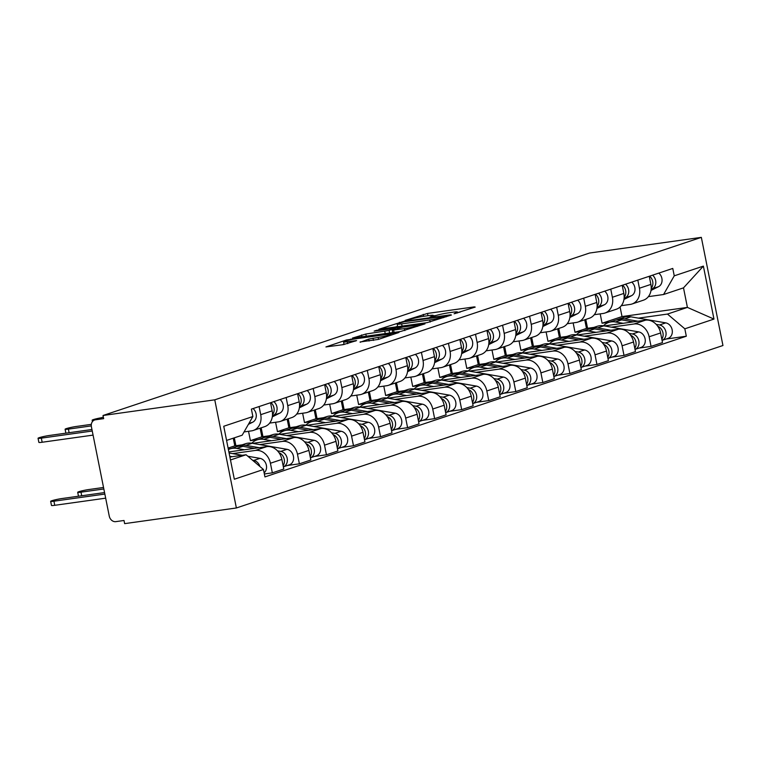 <?xml version="1.0" encoding="UTF-8"?>
<svg xmlns="http://www.w3.org/2000/svg" width="761" height="761" viewBox="0 0 761 761"><rect width="100%" height="100%" fill="white"/><g stroke="black" fill="none" stroke-linecap="round" stroke-linejoin="round"><path stroke-width="1.14" d="M454.098 313.779L475.197 307.083L474.293 306.883L427.52 313.437L405.128 320.41L411.111 319.116A10.14 0.866 -11.3 0 1 424.876 316.129L428.776 315.587A10.14 0.866 -11.3 0 1 433.266 315.415A10.14 0.866 -11.3 0 1 431.639 316.243L429.927 317.166L435.282 315.729A10.14 0.866 -11.3 0 1 449.047 312.742L452.938 312.2A10.14 0.866 -11.3 0 1 457.437 312.029A10.14 0.866 -11.3 0 1 455.81 312.847L454.098 313.779M360.105 341.965L378.426 339.396L399.021 332.433L346.54 339.967L325.946 346.93L343.201 344.657L356.605 340.605L347.339 341.756A8.476 0.723 -11.3 0 1 343.582 341.898A8.476 0.723 -11.3 0 1 347.882 340.386A8.476 0.723 -11.3 0 1 356.443 338.712L387.244 334.402A8.476 0.723 -11.3 0 1 391.002 334.26A8.476 0.723 -11.3 0 1 386.702 335.772A8.476 0.723 -11.3 0 1 378.141 337.437L368.705 339.092L360.172 342.26M214.764 399.829L103.03 415.487L589.604 253.023L701.338 237.365L214.764 399.829L236.376 507.977L722.95 345.513L701.338 237.365M427.064 322.654L451.454 315.016L450.55 314.807L403.777 321.361L378.883 329.256L427.064 322.654M424.98 323.853L400.6 331.492L352.41 338.093L365.813 334.041L389.09 330.445L395.301 328.286L374.146 331.111L376.524 330.312L424.98 323.853M103.03 415.487L103.658 418.645L95.448 419.796A6.449 5.317 -108.5 0 0 94.668 419.977A6.449 5.317 -108.5 0 0 91.415 426.835L109.251 516.072A6.449 5.317 -108.5 0 0 115.805 521.637L124.014 520.486L124.642 523.635L236.376 507.977M637.813 280.105L639.43 288.229A14.849 12.233 71.5 0 1 631.953 304.02L643.397 300.195A14.849 12.233 -108.5 0 0 650.883 284.405L649.257 276.281M593.922 327.392L586.465 328.438L584.733 319.782M611.378 327.163L634.056 323.986A14.849 12.233 71.5 0 1 649.133 336.781L660.586 332.966A14.849 12.233 -108.5 0 0 645.509 320.162L604.31 325.936M660.586 332.966L662.508 342.583L651.055 346.398L638.964 348.091M631.953 304.02A14.849 12.233 71.5 0 1 630.156 304.438L621.309 305.675M560.515 337.323L558.745 328.457M649.133 336.781L651.055 346.398M573.147 322.911L575.012 332.262L582.469 331.216M610.76 289.132L612.386 297.256A14.849 12.233 71.5 0 1 604.909 313.047L616.353 309.223A14.849 12.233 -108.5 0 0 623.83 293.442L622.203 285.308M566.869 336.429L559.411 337.475L557.68 328.819M611.92 357.128L624.01 355.435L635.454 351.611L633.533 341.993A14.849 12.233 -108.5 0 0 618.455 329.199L577.257 334.973M604.909 313.047A14.849 12.233 71.5 0 1 603.102 313.475L594.265 314.712M533.461 346.35L531.692 337.494M584.324 336.2L607.012 333.023A14.849 12.233 71.5 0 1 622.089 345.817L624.01 355.435M546.094 331.939L547.968 341.289L555.425 340.253M583.706 298.169L585.333 306.293A14.849 12.233 71.5 0 1 577.856 322.084L589.299 318.26A14.849 12.233 -108.5 0 0 596.776 302.469L595.15 294.345M539.815 345.456L532.358 346.502L530.626 337.846M584.867 366.155L596.957 364.462L608.4 360.647L606.479 351.03A14.849 12.233 -108.5 0 0 591.402 338.226L550.203 344.001M577.856 322.084A14.849 12.233 71.5 0 1 576.048 322.502L567.211 323.739M506.407 355.387L504.638 346.521M557.271 345.228L579.958 342.05A14.849 12.233 71.5 0 1 595.035 354.845L596.957 364.462M519.04 340.976L520.914 350.326L528.372 349.28M556.652 307.197L558.279 315.32A14.849 12.233 71.5 0 1 550.802 331.111L562.246 327.287A14.849 12.233 -108.5 0 0 569.723 311.506L568.106 303.382M512.762 354.493L505.304 355.539L503.573 346.883M557.813 375.192L569.903 373.499L581.347 369.675L579.425 360.058A14.849 12.233 -108.5 0 0 564.348 347.263L523.149 353.037M550.802 331.111A14.849 12.233 71.5 0 1 548.995 331.539L540.158 332.776M479.354 364.414L477.585 355.558M530.227 354.265L552.905 351.087A14.849 12.233 71.5 0 1 567.982 363.882L569.903 373.499M491.996 350.003L493.86 359.354L501.318 358.317M529.608 316.234L531.226 324.357A14.849 12.233 71.5 0 1 523.749 340.148L535.192 336.324A14.849 12.233 -108.5 0 0 542.669 320.533L541.052 312.41M485.708 363.52L478.26 364.567L476.529 355.91M530.759 384.219L542.85 382.526L554.293 378.712L552.372 369.095A14.849 12.233 -108.5 0 0 537.295 356.291L496.105 362.065M523.749 340.148A14.849 12.233 71.5 0 1 521.951 340.567L513.104 341.803M452.31 373.451L450.541 364.586M503.173 363.292L525.851 360.115A14.849 12.233 71.5 0 1 540.928 372.909L542.85 382.526M464.942 359.04L466.807 368.391L474.265 367.344M502.555 325.261L504.182 333.385A14.849 12.233 71.5 0 1 496.695 349.175L508.148 345.351A14.849 12.233 -108.5 0 0 515.625 329.57L513.998 321.446M458.664 372.557L451.206 373.603L449.475 364.947M503.715 393.256L515.806 391.563L527.249 387.739L525.328 378.122A14.849 12.233 -108.5 0 0 510.25 365.328L469.052 371.102M496.695 349.175A14.849 12.233 71.5 0 1 494.897 349.603L486.051 350.84M425.256 382.479L423.487 373.622M476.12 372.329L498.807 369.152A14.849 12.233 71.5 0 1 513.884 381.946L515.806 391.563M437.889 368.067L439.763 377.427L447.221 376.381M475.501 334.298L477.128 342.421A14.849 12.233 71.5 0 1 469.651 358.212L481.095 354.388A14.849 12.233 -108.5 0 0 488.572 338.597L486.945 330.474M431.611 381.584L424.153 382.631L422.422 373.974M476.662 402.284L488.752 400.59L500.196 396.776L498.274 387.159A14.849 12.233 -108.5 0 0 483.197 374.355L441.998 380.129M469.651 358.212A14.849 12.233 71.5 0 1 467.844 358.631L459.007 359.867M398.203 391.515L396.433 382.65M449.066 381.356L471.753 378.179A14.849 12.233 71.5 0 1 486.831 390.973L488.752 400.59M410.835 377.104L412.709 386.455L420.167 385.408M448.448 343.325L450.074 351.458A14.849 12.233 71.5 0 1 442.598 367.24L454.041 363.416A14.849 12.233 -108.5 0 0 461.518 347.634L459.891 339.511M404.557 390.621L397.099 391.668L395.368 383.011M449.608 411.32L461.699 409.627L473.142 405.803L471.221 396.186A14.849 12.233 -108.5 0 0 456.143 383.392L414.945 389.166M442.598 367.24A14.849 12.233 71.5 0 1 440.79 367.668L431.953 368.904M371.149 400.543L369.38 391.687M422.022 390.393L444.7 387.216A14.849 12.233 71.5 0 1 459.777 400.01L461.699 409.627M383.791 386.131L385.656 395.492L393.114 394.445M421.404 352.362L423.021 360.486A14.849 12.233 71.5 0 1 415.544 376.276L426.988 372.452A14.849 12.233 -108.5 0 0 434.464 356.662L432.847 348.538M377.504 399.649L370.046 400.695L368.324 392.039M422.555 420.348L434.645 418.655L446.089 414.84L444.167 405.223A14.849 12.233 -108.5 0 0 429.09 392.419L387.891 398.193M415.544 376.276A14.849 12.233 71.5 0 1 413.746 376.695L404.9 377.932M344.105 409.58L342.336 400.724M394.969 399.42L417.646 396.243A14.849 12.233 71.5 0 1 432.724 409.038L434.645 418.655M356.738 395.168L358.602 404.519L366.06 403.473M394.35 361.389L395.977 369.523A14.849 12.233 71.5 0 1 388.49 385.304L399.944 381.48A14.849 12.233 -108.5 0 0 407.42 365.699L405.794 357.575M350.46 408.686L343.002 409.732L341.27 401.076M395.511 429.385L407.592 427.692L419.045 423.867L417.123 414.25A14.849 12.233 -108.5 0 0 402.046 401.456L360.847 407.23M388.49 385.304A14.849 12.233 71.5 0 1 386.693 385.732L377.846 386.969M317.052 418.607L315.282 409.751M367.915 408.457L390.593 405.28A14.849 12.233 71.5 0 1 405.67 418.074L407.592 427.692M329.684 404.196L331.558 413.556L339.006 412.51M367.297 370.426L368.923 378.55A14.849 12.233 71.5 0 1 361.446 394.341L372.89 390.517A14.849 12.233 -108.5 0 0 380.367 374.726L378.74 366.602M323.406 417.713L315.948 418.759L314.217 410.103M368.457 438.422L380.548 436.719L391.991 432.904L390.07 423.287A14.849 12.233 -108.5 0 0 374.992 410.483L333.794 416.257M361.446 394.341A14.849 12.233 71.5 0 1 359.639 394.759L350.802 395.996M289.998 427.644L288.229 418.788M340.861 417.485L363.549 414.307A14.849 12.233 71.5 0 1 378.626 427.102L380.548 436.719M302.631 413.233L304.505 422.583L311.962 421.537M340.243 379.454L341.87 387.587A14.849 12.233 71.5 0 1 334.393 403.368L345.836 399.544A14.849 12.233 -108.5 0 0 353.313 383.763L351.687 375.639M296.352 426.75L288.895 427.796L287.163 419.14M341.404 447.449L353.494 445.756L364.938 441.932L363.016 432.315A14.849 12.233 -108.5 0 0 347.939 419.52L306.74 425.294M334.393 403.368A14.849 12.233 71.5 0 1 332.586 403.796L323.748 405.033M262.945 436.671L261.175 427.815M313.817 426.521L336.495 423.344A14.849 12.233 71.5 0 1 351.572 436.139L353.494 445.756M275.587 422.26L277.451 431.62L284.909 430.574M313.199 388.49L314.816 396.614A14.849 12.233 71.5 0 1 307.339 412.405L318.783 408.581A14.849 12.233 -108.5 0 0 326.26 392.79L324.643 384.666M269.299 435.787L261.841 436.824L260.119 428.167M314.35 456.486L326.44 454.783L337.884 450.969L335.962 441.351A14.849 12.233 -108.5 0 0 320.885 428.557L279.687 434.322M307.339 412.405A14.849 12.233 71.5 0 1 305.541 412.823L296.695 414.06M235.891 445.708L234.321 437.832M286.764 435.549L309.442 432.372A14.849 12.233 71.5 0 1 324.519 445.166L326.44 454.783M248.533 431.297L250.398 440.648L257.855 439.601M286.146 397.518L287.763 405.651A14.849 12.233 71.5 0 1 280.286 421.432L291.729 417.618A14.849 12.233 -108.5 0 0 299.216 401.827L297.589 393.703M242.255 444.814L234.797 445.86L233.256 438.193M287.297 465.513L299.387 463.82L310.84 459.996L308.918 450.379A14.849 12.233 -108.5 0 0 293.841 437.585L252.642 443.359M280.286 421.432A14.849 12.233 71.5 0 1 278.488 421.86L269.641 423.097M259.71 444.586L282.388 441.409A14.849 12.233 71.5 0 1 297.465 454.203L299.387 463.82M228.281 448.99L230.802 448.638M259.092 406.555L260.719 414.678A14.849 12.233 71.5 0 1 253.242 430.469L264.685 426.645A14.849 12.233 -108.5 0 0 272.162 410.854L270.536 402.731M264.352 473.97L272.343 472.847L283.786 469.033L281.865 459.416A14.849 12.233 -108.5 0 0 266.788 446.621L228.871 451.929M253.242 430.469A14.849 12.233 71.5 0 1 251.434 430.888L244.062 431.925M232.657 453.613L255.344 450.436A14.849 12.233 71.5 0 1 270.421 463.24L272.343 472.847M228.11 448.096L234.797 445.86M250.398 440.648L261.841 436.824M277.451 431.62L288.895 427.796M304.505 422.583L315.948 418.759M331.558 413.556L343.002 409.732M358.602 404.519L370.046 400.695M385.656 395.492L397.099 391.668M412.709 386.455L424.153 382.631M439.763 377.427L451.206 373.603M466.807 368.391L478.26 364.567M493.86 359.354L505.304 355.539M520.914 350.326L532.358 346.502M547.968 341.289L559.411 337.475M575.012 332.262L586.465 328.438M638.431 318.136L667.464 314.065L687.411 307.406L683.502 287.858L663.563 294.517L648.362 296.647M600.201 313.874L602.065 323.225L609.523 322.188M602.065 323.225L622.013 316.566L687.411 307.406L713.97 319.078L684.833 328.809L667.464 314.065M622.013 316.566L620.091 306.997M663.563 294.517L674.256 275.834L703.383 266.112L713.97 319.078M230.478 459.967L246.088 454.755L263.458 469.499L264.942 476.909L686.317 336.219L684.833 328.809M263.458 469.499L234.331 479.23L223.744 426.265L252.88 416.533L242.179 435.206L226.569 440.419M674.256 275.834L672.772 268.433L251.396 409.123L252.88 416.533M246.088 454.755L229.889 457.028M587.559 328.286L585.789 319.43M666.018 339.064L686.317 336.219M703.383 266.112L683.502 287.858M460.167 312.105L457.523 312.476M436.072 315.482L433.351 315.863M397.594 326.288L395.045 327.135M445.936 316.148L404.253 321.76L398.774 323.235A10.14 0.866 -11.3 0 0 397.147 324.053A10.14 0.866 -11.3 0 0 401.637 323.891L429.708 319.953A10.14 0.866 -11.3 0 0 443.473 316.976L445.936 316.148L446.07 316.804M404.471 328.619A8.476 0.723 -11.3 0 0 413.042 326.954A8.476 0.723 -11.3 0 0 417.342 325.442A8.476 0.723 -11.3 0 0 413.584 325.584L402.731 327.097L392.219 330.198L404.471 328.619L404.862 330.569M344.039 344.172L342.108 344.809M603.406 325.794A19.358 15.952 71.5 0 1 608.752 322.445L614.993 320.362A19.358 15.952 71.5 0 1 621.661 319.886L633.2 321.893M608.752 322.445A19.358 15.952 71.5 0 1 615.411 321.97L623.107 323.301M657.732 326.26A8.067 6.649 71.5 0 1 661.823 339.197M616.496 319.953A19.358 15.952 71.5 0 1 617.942 319.373A19.358 15.952 71.5 0 1 624.61 318.907L637.975 321.218M617.942 319.373L624.182 317.289A19.358 15.952 71.5 0 1 630.85 316.823L665.751 322.873A8.067 6.649 71.5 0 1 672.229 330.245A8.067 6.649 71.5 0 1 668.082 338.369L662.06 340.386M656.201 324.386L659.511 324.957A8.067 6.649 71.5 0 1 665.961 332.196A8.067 6.649 71.5 0 1 662.06 340.376M651.15 289.332L652.282 288.771A8.067 6.649 -108.5 0 0 652.577 275.178M651.007 290.426L658.522 286.688A8.067 6.649 -108.5 0 0 658.817 273.085M651.216 288.257A8.067 6.649 -108.5 0 0 649.628 276.157M576.362 334.821A19.358 15.952 71.5 0 1 581.699 331.473L587.939 329.389A19.358 15.952 71.5 0 1 594.607 328.923L606.156 330.921M581.699 331.473A19.358 15.952 71.5 0 1 588.367 331.006L596.053 332.338M630.679 335.297A8.067 6.649 71.5 0 1 634.779 348.224M589.442 328.99A19.358 15.952 71.5 0 1 590.888 328.41A19.358 15.952 71.5 0 1 597.556 327.934L610.921 330.255M590.888 328.41L597.128 326.326A19.358 15.952 71.5 0 1 603.796 325.851L638.698 331.901A8.067 6.649 71.5 0 1 645.176 339.282A8.067 6.649 71.5 0 1 641.038 347.406L635.016 349.413A8.067 6.649 71.5 0 0 638.917 341.223A8.067 6.649 71.5 0 0 632.458 333.984L629.157 333.413M549.309 343.858A19.358 15.952 71.5 0 1 554.645 340.509L560.886 338.426A19.358 15.952 71.5 0 1 567.554 337.951L579.102 339.958M554.645 340.509A19.358 15.952 71.5 0 1 561.314 340.034L569 341.366M603.625 344.324A8.067 6.649 71.5 0 1 607.725 357.261M562.389 338.017A19.358 15.952 71.5 0 1 563.834 337.437A19.358 15.952 71.5 0 1 570.503 336.971L583.868 339.282M563.834 337.437L570.084 335.354A19.358 15.952 71.5 0 1 576.743 334.888L611.654 340.938A8.067 6.649 71.5 0 1 618.122 348.31A8.067 6.649 71.5 0 1 613.984 356.433L607.963 358.45A8.067 6.649 71.5 0 0 611.863 350.26A8.067 6.649 71.5 0 0 605.404 343.021L602.103 342.45M624.096 298.369L625.228 297.808A8.067 6.649 -108.5 0 0 625.523 284.205M623.963 299.454L631.468 295.725A8.067 6.649 -108.5 0 0 631.763 282.122M624.163 297.285A8.067 6.649 -108.5 0 0 622.574 285.194M597.043 307.396L598.175 306.835A8.067 6.649 -108.5 0 0 598.469 293.242M596.909 308.49L604.415 304.752A8.067 6.649 -108.5 0 0 604.71 291.149M597.109 306.322A8.067 6.649 -108.5 0 0 595.521 294.222M522.255 352.885A19.358 15.952 71.5 0 1 527.592 349.537L533.842 347.454A19.358 15.952 71.5 0 1 540.5 346.987L552.048 348.985M527.592 349.537A19.358 15.952 71.5 0 1 534.26 349.071L541.946 350.402M576.581 353.361A8.067 6.649 71.5 0 1 580.672 366.288M535.344 347.054A19.358 15.952 71.5 0 1 536.79 346.474A19.358 15.952 71.5 0 1 543.449 345.998L556.814 348.319M536.79 346.474L543.031 344.391A19.358 15.952 71.5 0 1 549.699 343.915L584.6 349.965A8.067 6.649 71.5 0 1 591.078 357.347A8.067 6.649 71.5 0 1 586.931 365.47L580.909 367.477A8.067 6.649 71.5 0 0 584.809 359.287A8.067 6.649 71.5 0 0 578.35 352.058L575.05 351.477M495.202 361.922A19.358 15.952 71.5 0 1 500.548 358.574L506.788 356.49A19.358 15.952 71.5 0 1 513.456 356.015L524.995 358.022M500.548 358.574A19.358 15.952 71.5 0 1 507.207 358.098L514.902 359.43M549.528 362.388A8.067 6.649 71.5 0 1 553.618 375.325M508.291 356.081A19.358 15.952 71.5 0 1 509.737 355.501A19.358 15.952 71.5 0 1 516.405 355.035L529.77 357.347M509.737 355.501L515.977 353.418A19.358 15.952 71.5 0 1 522.645 352.952L557.547 359.002A8.067 6.649 71.5 0 1 564.025 366.374A8.067 6.649 71.5 0 1 559.877 374.498L553.856 376.514A8.067 6.649 71.5 0 0 557.756 368.324A8.067 6.649 71.5 0 0 551.306 361.085L547.996 360.514M468.158 370.949A19.358 15.952 71.5 0 1 473.494 367.601L479.734 365.518A19.358 15.952 71.5 0 1 486.403 365.052L497.941 367.049M473.494 367.601A19.358 15.952 71.5 0 1 480.162 367.135L487.849 368.467M522.474 371.425A8.067 6.649 71.5 0 1 526.574 384.353M481.237 365.118A19.358 15.952 71.5 0 1 482.683 364.538A19.358 15.952 71.5 0 1 489.352 364.062L502.717 366.383M482.683 364.538L488.923 362.455A19.358 15.952 71.5 0 1 495.592 361.979L530.493 368.029A8.067 6.649 71.5 0 1 536.971 375.411A8.067 6.649 71.5 0 1 532.824 383.534L526.812 385.542A8.067 6.649 71.5 0 0 530.702 377.351A8.067 6.649 71.5 0 0 524.253 370.122L520.952 369.542M569.999 316.433L571.121 315.872A8.067 6.649 -108.5 0 0 571.416 302.269M569.856 317.518L577.371 313.789A8.067 6.649 -108.5 0 0 577.666 300.186M570.056 315.349A8.067 6.649 -108.5 0 0 568.467 303.259M542.945 325.461L544.077 324.899A8.067 6.649 -108.5 0 0 544.372 311.306M542.802 326.555L550.317 322.816A8.067 6.649 -108.5 0 0 550.612 309.213M543.012 324.386A8.067 6.649 -108.5 0 0 541.423 312.286M515.891 334.498L517.023 333.936A8.067 6.649 -108.5 0 0 517.318 320.333M515.749 335.582L523.264 331.853A8.067 6.649 -108.5 0 0 523.558 318.25M515.958 333.413A8.067 6.649 -108.5 0 0 514.369 321.323M441.104 379.986A19.358 15.952 71.5 0 1 446.441 376.638L452.681 374.555A19.358 15.952 71.5 0 1 459.349 374.079L470.897 376.086M446.441 376.638A19.358 15.952 71.5 0 1 453.109 376.162L460.795 377.494M495.421 380.452A8.067 6.649 71.5 0 1 499.52 393.389M454.184 374.146A19.358 15.952 71.5 0 1 455.63 373.565A19.358 15.952 71.5 0 1 462.298 373.099L475.663 375.411M455.63 373.565L461.879 371.482A19.358 15.952 71.5 0 1 468.538 371.016L503.44 377.066A8.067 6.649 71.5 0 1 509.918 384.438A8.067 6.649 71.5 0 1 505.78 392.562L499.758 394.579A8.067 6.649 71.5 0 0 503.658 386.388A8.067 6.649 71.5 0 0 497.199 379.149L493.899 378.578M488.838 343.525L489.97 342.964A8.067 6.649 -108.5 0 0 490.265 329.37M488.705 344.619L496.21 340.88A8.067 6.649 -108.5 0 0 496.505 327.278M488.904 342.45A8.067 6.649 -108.5 0 0 487.316 330.35M414.051 389.014A19.358 15.952 71.5 0 1 419.387 385.665L425.637 383.582A19.358 15.952 71.5 0 1 432.296 383.116L443.844 385.114M419.387 385.665A19.358 15.952 71.5 0 1 426.055 385.199L433.741 386.531M468.376 389.489A8.067 6.649 71.5 0 1 472.467 402.417M427.14 383.183A19.358 15.952 71.5 0 1 428.576 382.602A19.358 15.952 71.5 0 1 435.244 382.127L448.61 384.448M428.576 382.602L434.826 380.519A19.358 15.952 71.5 0 1 441.485 380.043L476.396 386.093A8.067 6.649 71.5 0 1 482.864 393.475A8.067 6.649 71.5 0 1 478.726 401.599L472.705 403.606A8.067 6.649 71.5 0 0 476.605 395.416A8.067 6.649 71.5 0 0 470.146 388.186L466.845 387.606M461.794 352.562L462.916 352.001A8.067 6.649 -108.5 0 0 463.211 338.398M461.651 353.646L469.166 349.917A8.067 6.649 -108.5 0 0 469.461 336.314M461.851 351.477A8.067 6.649 -108.5 0 0 460.262 339.387M386.997 398.051A19.358 15.952 71.5 0 1 392.343 394.702L398.583 392.619A19.358 15.952 71.5 0 1 405.252 392.143L416.79 394.15M392.343 394.702A19.358 15.952 71.5 0 1 399.002 394.227L406.688 395.558M441.323 398.517A8.067 6.649 71.5 0 1 445.413 411.454M400.086 392.21A19.358 15.952 71.5 0 1 401.532 391.63A19.358 15.952 71.5 0 1 408.191 391.164L421.565 393.475M401.532 391.63L407.772 389.546A19.358 15.952 71.5 0 1 414.441 389.08L449.342 395.13A8.067 6.649 71.5 0 1 455.82 402.502A8.067 6.649 71.5 0 1 451.673 410.636L445.651 412.643A8.067 6.649 71.5 0 0 449.551 404.452A8.067 6.649 71.5 0 0 443.102 397.213L439.791 396.643M434.74 361.589L435.872 361.028A8.067 6.649 -108.5 0 0 436.167 347.435M434.598 362.683L442.112 358.945A8.067 6.649 -108.5 0 0 442.407 345.351M434.807 360.514A8.067 6.649 -108.5 0 0 433.218 348.414M359.953 407.078A19.358 15.952 71.5 0 1 365.29 403.73L371.53 401.646A19.358 15.952 71.5 0 1 378.198 401.18L389.737 403.178M365.29 403.73A19.358 15.952 71.5 0 1 371.958 403.263L379.644 404.595M414.269 407.554A8.067 6.649 71.5 0 1 418.36 420.481M373.033 401.247A19.358 15.952 71.5 0 1 374.479 400.666A19.358 15.952 71.5 0 1 381.147 400.191L394.512 402.512M374.479 400.666L380.719 398.583A19.358 15.952 71.5 0 1 387.387 398.108L422.288 404.158A8.067 6.649 71.5 0 1 428.766 411.539A8.067 6.649 71.5 0 1 424.619 419.663L418.598 421.67A8.067 6.649 71.5 0 0 422.498 413.48A8.067 6.649 71.5 0 0 416.048 406.25L412.738 405.67M407.687 370.626L408.819 370.065A8.067 6.649 -108.5 0 0 409.114 356.462M407.544 371.71L415.059 367.982A8.067 6.649 -108.5 0 0 415.354 354.379M407.753 369.542A8.067 6.649 -108.5 0 0 406.165 357.451M332.899 416.115A19.358 15.952 71.5 0 1 338.236 412.766L344.476 410.683A19.358 15.952 71.5 0 1 351.144 410.208L362.693 412.215M338.236 412.766A19.358 15.952 71.5 0 1 344.904 412.291L352.59 413.632M387.216 416.581A8.067 6.649 71.5 0 1 391.316 429.518M345.979 410.274A19.358 15.952 71.5 0 1 347.425 409.694A19.358 15.952 71.5 0 1 354.093 409.228L367.458 411.539M347.425 409.694L353.665 407.611A19.358 15.952 71.5 0 1 360.334 407.145L395.235 413.194A8.067 6.649 71.5 0 1 401.713 420.567A8.067 6.649 71.5 0 1 397.575 428.7L391.554 430.707M385.694 414.707L388.995 415.278A8.067 6.649 71.5 0 1 395.454 422.517A8.067 6.649 71.5 0 1 391.554 430.697M380.633 379.653L381.765 379.092A8.067 6.649 -108.5 0 0 382.06 365.499M380.5 380.747L388.005 377.009A8.067 6.649 -108.5 0 0 388.3 363.416M380.7 378.578A8.067 6.649 -108.5 0 0 379.111 366.479M305.846 425.142A19.358 15.952 71.5 0 1 311.182 421.794L317.432 419.711A19.358 15.952 71.5 0 1 324.091 419.244L335.639 421.242M311.182 421.794A19.358 15.952 71.5 0 1 317.851 421.328L325.537 422.659M360.172 425.618A8.067 6.649 71.5 0 1 364.262 438.545M318.935 419.311A19.358 15.952 71.5 0 1 320.371 418.731A19.358 15.952 71.5 0 1 327.04 418.255L340.405 420.576M320.371 418.731L326.621 416.648A19.358 15.952 71.5 0 1 333.28 416.172L368.191 422.231A8.067 6.649 71.5 0 1 374.659 429.604A8.067 6.649 71.5 0 1 370.521 437.727L364.5 439.734A8.067 6.649 71.5 0 0 368.4 431.544A8.067 6.649 71.5 0 0 361.941 424.315L358.64 423.734M353.58 388.69L354.712 388.129A8.067 6.649 -108.5 0 0 355.007 374.526M353.446 389.775L360.961 386.046A8.067 6.649 -108.5 0 0 361.247 372.443M353.646 387.606A8.067 6.649 -108.5 0 0 352.058 375.515M278.792 434.179A19.358 15.952 71.5 0 1 284.138 430.831L290.379 428.747A19.358 15.952 71.5 0 1 297.047 428.272L308.585 430.279M284.138 430.831A19.358 15.952 71.5 0 1 290.797 430.355L298.483 431.696M333.118 434.645A8.067 6.649 71.5 0 1 337.209 447.582M291.882 428.338A19.358 15.952 71.5 0 1 293.327 427.758A19.358 15.952 71.5 0 1 299.986 427.292L313.351 429.604M293.327 427.758L299.568 425.675A19.358 15.952 71.5 0 1 306.236 425.209L341.137 431.259A8.067 6.649 71.5 0 1 347.615 438.631A8.067 6.649 71.5 0 1 343.468 446.764L337.446 448.771A8.067 6.649 71.5 0 0 341.347 440.581A8.067 6.649 71.5 0 0 334.897 433.342L331.587 432.771M326.536 397.718L327.658 397.156A8.067 6.649 -108.5 0 0 327.953 383.563M326.393 398.812L333.908 395.073A8.067 6.649 -108.5 0 0 334.203 381.48M326.593 396.643A8.067 6.649 -108.5 0 0 325.014 384.543M251.739 443.206A19.358 15.952 71.5 0 1 257.085 439.858L263.325 437.775A19.358 15.952 71.5 0 1 269.993 437.309L281.532 439.306M257.085 439.858A19.358 15.952 71.5 0 1 263.744 439.392L271.439 440.724M306.065 443.682A8.067 6.649 71.5 0 1 310.155 456.61M264.828 437.375A19.358 15.952 71.5 0 1 266.274 436.795A19.358 15.952 71.5 0 1 272.942 436.319L286.307 438.64M266.274 436.795L272.514 434.712A19.358 15.952 71.5 0 1 279.182 434.236L314.084 440.296A8.067 6.649 71.5 0 1 320.562 447.668A8.067 6.649 71.5 0 1 316.414 455.791L310.393 457.799A8.067 6.649 71.5 0 0 314.293 449.608A8.067 6.649 71.5 0 0 307.844 442.379L304.533 441.799M299.482 406.755L300.614 406.193A8.067 6.649 -108.5 0 0 300.909 392.59M299.339 407.839L306.854 404.11A8.067 6.649 -108.5 0 0 307.149 390.507M299.549 405.67A8.067 6.649 -108.5 0 0 297.96 393.58M101.337 417.751A7.42 0.637 -11.3 0 0 92.157 420.205A7.42 0.637 -11.3 0 0 94.012 420.253M228.405 449.561A19.358 15.952 71.5 0 1 230.031 448.895L236.271 446.812A19.358 15.952 71.5 0 1 242.94 446.336L254.488 448.343M230.031 448.895A19.358 15.952 71.5 0 1 236.7 448.419L244.386 449.761M279.011 452.709A8.067 6.649 71.5 0 1 283.111 465.646M103.534 487.468L88.97 489.513A7.42 0.637 -11.3 0 0 81.465 490.969A7.42 0.637 -11.3 0 0 77.698 492.3A7.42 0.637 -11.3 0 0 80.989 492.177L103.829 488.971M237.774 446.403A19.358 15.952 71.5 0 1 239.22 445.822A19.358 15.952 71.5 0 1 245.889 445.356L259.254 447.677M239.22 445.822L245.461 443.739A19.358 15.952 71.5 0 1 252.129 443.273L287.03 449.323A8.067 6.649 71.5 0 1 293.508 456.695A8.067 6.649 71.5 0 1 289.37 464.828L283.349 466.835A8.067 6.649 71.5 0 0 287.249 458.645A8.067 6.649 71.5 0 0 280.79 451.406L277.489 450.835M272.428 415.782L273.56 415.221A8.067 6.649 -108.5 0 0 273.855 401.627M272.295 416.876L279.801 413.137A8.067 6.649 -108.5 0 0 280.096 399.544M272.495 414.707A8.067 6.649 -108.5 0 0 270.906 402.607M91.339 424.353L76.366 426.455A7.42 0.637 -11.3 0 0 68.861 427.91A7.42 0.637 -11.3 0 0 65.104 429.233A7.42 0.637 -11.3 0 0 68.395 429.118L91.291 425.903M104.552 492.567L61.917 498.541A7.42 0.637 -11.3 0 0 54.412 500.006A7.42 0.637 -11.3 0 0 50.654 501.328A7.42 0.637 -11.3 0 0 53.936 501.204L104.847 494.07M229.746 456.277L232.2 456.705M252.538 460.234L253.736 460.443A8.067 6.649 71.5 0 1 259.92 466.503M229.09 452.995L242.302 455.287M247.848 456.248L259.986 458.36A8.067 6.649 71.5 0 1 266.188 464.505A8.067 6.649 71.5 0 1 264.124 472.838M105.674 498.17L54.763 505.304A7.42 0.637 168.7 0 1 51.472 505.428L50.654 501.328M248.409 424.334L252.747 422.174A8.067 6.649 -108.5 0 0 253.042 408.571M93.07 435.111L42.159 442.246A7.42 0.637 168.7 0 1 38.868 442.369L38.05 438.269A7.42 0.637 -11.3 0 0 41.341 438.146L92.252 431.011M91.948 429.508L49.313 435.482A7.42 0.637 -11.3 0 0 41.817 436.947A7.42 0.637 -11.3 0 0 38.05 438.269M297.465 454.203L308.918 450.379M324.519 445.166L335.962 441.351M351.572 436.139L363.016 432.315M378.626 427.102L390.07 423.287M405.67 418.074L417.123 414.25M432.724 409.038L444.167 405.223M459.777 400.01L471.221 396.186M486.831 390.973L498.274 387.159M513.884 381.946L525.328 378.122M540.928 372.909L552.372 369.095M567.982 363.882L579.425 360.058M595.035 354.845L606.479 351.03M622.089 345.817L633.533 341.993M270.421 463.24L281.865 459.416M255.344 450.436L266.788 446.621M282.388 441.409L293.841 437.585M287.763 405.651L299.216 401.827M309.442 432.372L320.885 428.557M314.816 396.614L326.26 392.79M336.495 423.344L347.939 419.52M341.87 387.587L353.313 383.763M363.549 414.307L374.992 410.483M368.923 378.55L380.367 374.726M390.593 405.28L402.046 401.456M395.977 369.523L407.42 365.699M417.646 396.243L429.09 392.419M423.021 360.486L434.464 356.662M444.7 387.216L456.143 383.392M450.074 351.458L461.518 347.634M471.753 378.179L483.197 374.355M477.128 342.421L488.572 338.597M498.807 369.152L510.25 365.328M504.182 333.385L515.625 329.57M525.851 360.115L537.295 356.291M531.226 324.357L542.669 320.533M552.905 351.087L564.348 347.263M558.279 315.32L569.723 311.506M579.958 342.05L591.402 338.226M585.333 306.293L596.776 302.469M607.012 333.023L618.455 329.199M612.386 297.256L623.83 293.442M634.056 323.986L645.509 320.162M639.43 288.229L650.883 284.405M260.719 414.678L272.162 410.854M103.363 417.152L95.448 419.796M455.925 313.437L455.81 312.847M431.763 316.823L431.639 316.243M423.611 316.319L423.221 314.369M427.967 315.701L427.52 313.437M399.601 322.959L399.468 322.293M450.645 315.282L450.55 314.807M402.093 326.155L401.637 323.891M430.127 322.065L429.708 319.953M443.606 317.632L443.473 316.976M361.903 336.914L361.513 334.973M366.269 336.295L365.813 334.041M385.237 333.641L384.79 331.377M389.603 333.033L389.09 330.445M394.921 329.199L394.788 328.543M424.181 324.119L424.086 323.644M394.074 332.405L393.627 330.141M369.095 341.033L368.705 339.092M373.461 340.424L373.004 338.16M378.521 339.358L378.141 337.437M347.72 343.658L347.339 341.756M355.301 341.128L355.206 340.652M346.683 340.69L346.54 339.967M350.964 339.682L350.84 339.035M397.708 332.957L397.623 332.481M621.661 319.886L615.411 321.97M630.85 316.823L624.61 318.907M665.751 322.873L659.511 324.957M652.282 288.771L658.522 286.688M594.607 328.923L588.367 331.006M603.796 325.851L597.556 327.934M638.698 331.901L632.458 333.984M567.554 337.951L561.314 340.034M576.743 334.888L570.503 336.971M611.654 340.938L605.404 343.021M625.228 297.808L631.468 295.725M598.175 306.835L604.415 304.752M540.5 346.987L534.26 349.071M549.699 343.915L543.449 345.998M584.6 349.965L578.35 352.058M513.456 356.015L507.207 358.098M522.645 352.952L516.405 355.035M557.547 359.002L551.306 361.085M486.403 365.052L480.162 367.135M495.592 361.979L489.352 364.062M530.493 368.029L524.253 370.122M571.121 315.872L577.371 313.789M544.077 324.899L550.317 322.816M517.023 333.936L523.264 331.853M459.349 374.079L453.109 376.162M468.538 371.016L462.298 373.099M503.44 377.066L497.199 379.149M489.97 342.964L496.21 340.88M432.296 383.116L426.055 385.199M441.485 380.043L435.244 382.127M476.396 386.093L470.146 388.186M462.916 352.001L469.166 349.917M405.252 392.143L399.002 394.227M414.441 389.08L408.191 391.164M449.342 395.13L443.102 397.213M435.872 361.028L442.112 358.945M378.198 401.18L371.958 403.263M387.387 398.108L381.147 400.191M422.288 404.158L416.048 406.25M408.819 370.065L415.059 367.982M351.144 410.208L344.904 412.291M360.334 407.145L354.093 409.228M395.235 413.194L388.995 415.278M381.765 379.092L388.005 377.009M324.091 419.244L317.851 421.328M333.28 416.172L327.04 418.255M368.191 422.231L361.941 424.315M354.712 388.129L360.961 386.046M297.047 428.272L290.797 430.355M306.236 425.209L299.986 427.292M341.137 431.259L334.897 433.342M327.658 397.156L333.908 395.073M269.993 437.309L263.744 439.392M279.182 434.236L272.942 436.319M314.084 440.296L307.844 442.379M300.614 406.193L306.854 404.11M242.94 446.336L236.7 448.419M252.129 443.273L245.889 445.356M287.03 449.323L280.79 451.406M81.712 495.772L80.989 492.177M273.56 415.221L279.801 413.137M68.395 429.118L69.108 432.714M259.986 458.36L253.736 460.443M54.763 505.304L53.936 501.204M248.914 423.449L252.747 422.174M41.341 438.146L42.159 442.246M94.668 419.977L103.344 417.076M457.618 312.952L457.437 312.029M433.447 316.338L433.266 315.415M446.441 316.69L446.298 315.967M397.689 326.764L397.147 324.053M395.444 329.028L395.301 328.286M417.513 326.345L417.342 325.442M392.705 332.595L392.219 330.198M391.173 335.135L391.002 334.26M344.105 344.514L343.582 341.898M92.157 420.205L92.433 421.613M78.488 496.22L77.698 492.3M65.104 429.233L65.884 433.161"/></g></svg>
